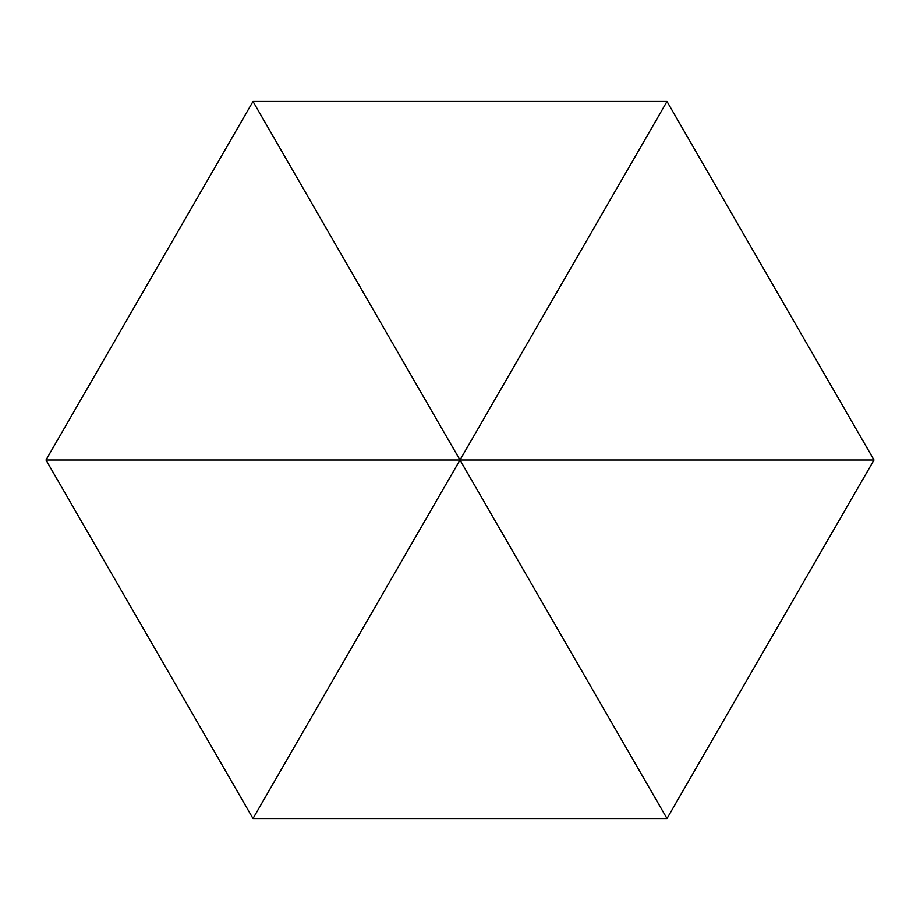 <?xml version="1.0" encoding="UTF-8"?>
<svg xmlns="http://www.w3.org/2000/svg" width="920" height="920" viewBox="0 0 920 920"><rect width="100%" height="100%" fill="white"/><g stroke="black" fill="none" stroke-linecap="round" stroke-linejoin="round"><path stroke-width="1.38" d="M460 460L253 101.465L460 460L667 101.465L460 460L874 460L46 460L460 460L667 818.535L460 460L253 818.535L460 460M253 101.465L667 101.465L874 460L667 818.535L253 818.535L46 460L253 101.465"/></g></svg>
